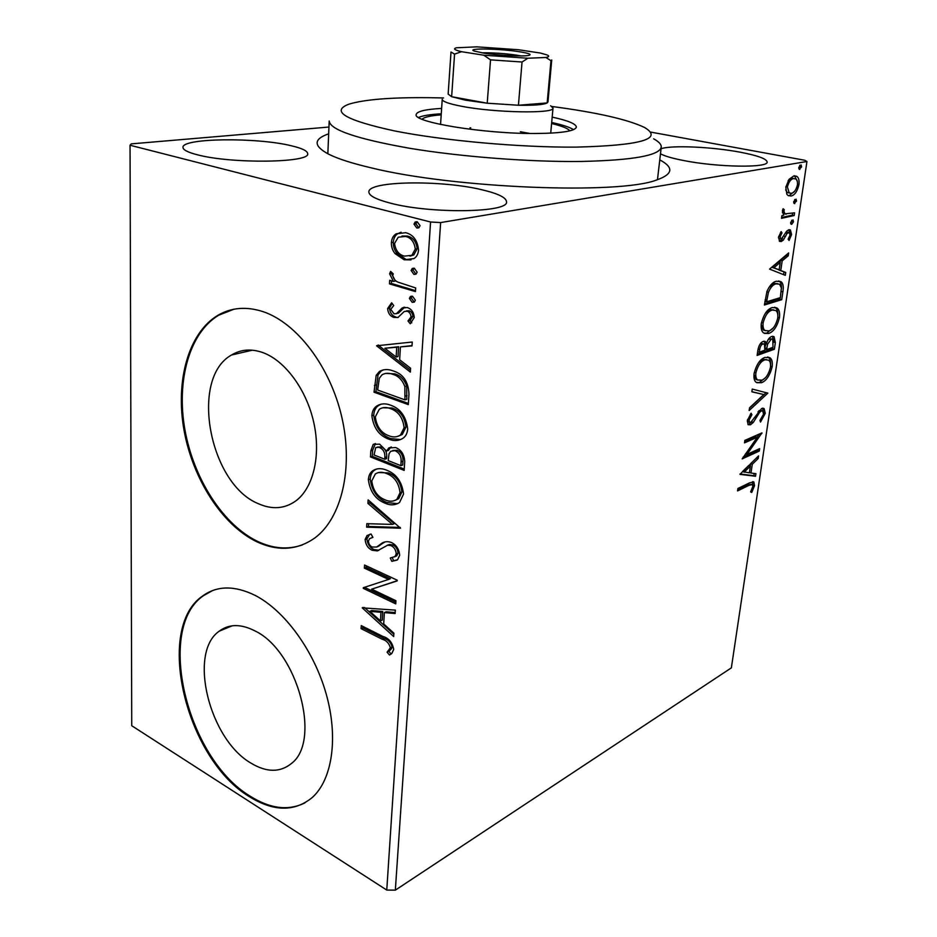 <?xml version="1.0" encoding="UTF-8"?>
<svg xmlns="http://www.w3.org/2000/svg" width="937" height="937" viewBox="0 0 937 937"><rect width="100%" height="100%" fill="white"/><g stroke="black" fill="none" stroke-linecap="round" stroke-linejoin="round"><path stroke-width="1.41" d="M659.777 159.876C674.043 167.5 673.059 174.177 656.814 179.916C619.919 194.755 454.187 188.442 370.97 167.793C351.762 163.272 337.589 158.704 328.454 154.078C313.309 145.867 313.38 139.109 328.664 133.815M251.128 763.222C266.658 772.521 280.069 772.627 291.348 763.561C321.895 741.097 297.134 650.559 254.841 630.847C240.938 623.773 229.061 623.866 219.246 631.151C187.915 652.597 209.127 739.27 251.128 763.222M258.413 503.719C271.941 509.728 284.286 508.885 295.436 501.201C313.075 488.528 321.133 456.155 313.872 422.962C306.668 389.769 285.071 360.522 262.665 352.523C251.186 348.552 240.797 349.384 231.509 355.018C189.415 378.185 209.302 484.101 258.413 503.719M256.457 541.598C277.809 551.635 297.369 550.359 315.125 537.756C341.501 518.067 353.53 468.395 341.9 417.562C330.386 366.718 296.795 322.761 262.875 311.588C246.244 306.258 231.216 307.512 217.794 315.371C188.337 333.01 175.313 380.996 183.957 429.79C192.589 478.62 221.905 524.814 256.457 541.598M233.992 309.222L218.743 315.183C189.274 332.811 176.25 380.773 184.882 429.544C193.502 478.35 222.807 524.509 257.359 541.27C272.948 548.695 287.964 549.914 302.393 544.912M249.347 796.649C273.604 811.735 294.616 811.992 312.384 797.41C332.377 779.35 338.526 737.478 326.158 693.848C313.825 650.231 284.461 610.35 254.958 595.3C234.461 585.332 217.021 585.566 202.615 595.991C154.593 628.376 185.678 758.654 249.347 796.649M212.699 590.509L203.505 595.651C155.472 628.024 186.533 758.244 250.202 796.192C270.219 808.807 288.467 811.032 304.947 802.857M197.285 154.757C231.58 164.045 310.967 162.827 307.652 153.633C307.441 150.892 301.983 148.257 291.255 145.75C257.007 137.224 181.544 137.973 182.973 147.425C183.066 149.885 187.833 152.333 197.285 154.757M660.48 153.785C664.485 156.034 672.04 158.248 683.143 160.438C716.981 167.301 768.387 168.133 767.157 162.031C766.665 158.798 757.588 155.507 739.925 152.145C711.815 146.828 671.454 145.024 661.065 148.737M390.424 203.153C431.067 214.046 509.201 212.687 506.519 201.795C506.238 197.566 498.074 193.572 482.04 189.789C441.596 179.869 367.995 180.794 368.873 191.933C368.932 195.704 376.112 199.44 390.424 203.153M786.857 194.252L785.815 187.213L789.024 179.354L793.955 175.84L796.661 176.308C798.629 177.398 799.402 180.197 798.968 184.706C797.223 191.581 794.576 195.353 790.992 196.009L788.146 195.564L786.857 194.252M794.189 215.522L781.517 218.333L781.915 215.604L783.8 215.194L782.372 210.895L783.121 208.717L784.292 209.724L783.882 211.001L784.937 213.847L794.588 212.816L794.189 215.522L792.374 215.135L781.634 217.513M778.542 237.225L781.13 231.568L781.997 232.891L780.146 236.674L780.732 238.771L781.481 238.876L786.717 231.099L788.79 229.764L790.418 229.987L791.578 234.543L789.071 240.458L788.134 239.216L789.996 235.222L789.305 232.552L787.162 233.348L783.238 240.212L781.153 241.547L779.596 241.359L778.542 237.225M782.875 291.84L781.716 299.688L764.393 305.017L766.958 291.442C769.769 285.27 772.92 281.873 776.422 281.241L780.966 281.697C783.098 283.138 783.73 286.523 782.875 291.84L781.2 291.419M774.372 349.243L757.119 355.416L757.799 350.672C758.677 345.507 760.504 342.427 763.257 341.431L765.47 341.607L766.489 343.282C767.895 339.44 769.617 337.179 771.666 336.5L774.067 336.676L775.344 342.649L774.372 349.243L772.627 348.763L757.283 354.233M767.86 393.13L749.167 410.5L749.565 407.771L763.796 394.559L751.861 391.818L752.259 389.066L767.86 393.13L766.138 392.626L749.518 408.04M759.638 448.647L759.275 451.06L742.186 458.872L757.319 437.216L744.493 442.873L744.845 440.402L761.968 432.882L746.965 454.41L759.638 448.647M748.956 485.354L737.56 490.918L737.899 488.505L749.483 482.883L753.84 481.969L754.543 485.671L751.743 492.452L750.631 491.89L752.821 486.537L752.341 484.534L748.956 485.354L747.281 484.78L737.77 489.407M440.636 222.573L806.956 161.504L731.364 667.858L395.344 890.15L386.77 890.068L131.742 725.73L130.044 145.235L430.563 221.999L440.636 222.573L395.344 890.15M739.949 474.356L758.56 455.886L758.174 458.509L752.282 464.248L750.994 473.044L755.925 473.665L755.538 476.265L739.949 474.356M765.271 413.311L760.516 422.06L759.954 420.432L763.514 414.224L762.823 411.015L761.312 410.945L759.52 412.444L753.301 422.411L750.49 424.801L748.183 424.719L747.269 420.736L751.123 413.229L751.907 414.728L749.05 420.01L749.565 422.318L750.783 422.341L761.699 408.462L764.1 408.579L765.271 413.311L763.573 412.795M761.441 382.706L756.323 382.401C754.379 381.172 753.617 378.267 754.051 373.699C756.428 364.493 760.094 359.07 765.06 357.407L769.839 357.7C771.889 358.953 772.674 361.951 772.193 366.707C769.874 375.585 766.29 380.926 761.441 382.706L756.791 382.694M768.645 333.455L763.737 333.01C761.64 331.698 760.821 328.606 761.266 323.71C763.667 314.352 767.368 308.976 772.357 307.559L776.89 307.957C779.115 309.269 779.971 312.478 779.479 317.573C777.124 326.603 773.517 331.897 768.645 333.455L764.358 333.373M769.582 269.118L788.638 252.931L788.216 255.813L782.196 260.826L780.767 270.5L785.745 272.491L785.323 275.337L769.582 269.118M791.718 224.318L790.617 222.409L792.983 219.914L793.475 221.753L791.718 224.318L791.015 224.166M794.775 203.61L793.686 201.642L796.04 199.171L796.544 201.045L794.119 203.47M799.835 169.421L798.746 167.372L801.076 164.924L801.615 166.88L799.238 169.304M130.044 145.235L131.262 143.876L328.946 127.045M650.559 132.07L804.789 160.262L806.956 161.504M395.098 253.634C392.521 250.566 391.291 246.876 391.385 242.578C391.771 238.361 393.376 235.445 396.222 233.817L405.744 232.704C413.229 234.613 417.504 240.376 418.534 249.992C418.183 254.091 416.637 256.961 413.931 258.589L404.116 259.783L395.098 253.634L397.007 253.283C394.43 250.214 393.2 246.536 393.294 242.238L391.385 242.578M415.442 291.583L389.487 283.888L389.687 280.28L393.47 281.393L389.605 273.873L390.635 271.379L393.271 273.897L392.72 275.384C393.493 278.769 395.238 281.03 397.979 282.142L415.665 287.94L415.442 291.583M387.625 308.542L391.643 302.78L393.716 305.556L390.764 309.292L393.997 313.801L396.374 313.684L402.032 308.074L407.208 307.559C411.39 308.823 413.744 312.138 414.271 317.491L410.277 323.78L407.993 320.969L411.038 316.893C410.757 313.883 409.457 311.986 407.126 311.201L404.245 311.494L397.932 317.502L393.915 317.409C390.179 316.296 388.082 313.345 387.625 308.542L389.511 308.121L392.099 303.389M408.965 394.137L408.309 404.608L374.027 392.193L376.194 375.339L379.426 371.462C383.573 369.143 388.117 368.955 393.06 370.888C403.109 373.863 408.403 381.605 408.965 394.137M404.152 470.397L370.49 456.928L370.818 450.861L373.207 444.396L379.626 444.161L386.536 451.037L388.785 447.956L395.613 447.546C401.259 449.795 404.292 454.504 404.702 461.683L404.152 470.397M400.509 528.21L366.636 527.156L366.824 523.678L392.416 524.415L367.936 503.403L368.136 499.889L400.509 528.21M395.929 600.722L395.742 603.861L363.287 588.354L363.322 587.698L388.621 579.441L364.388 568.15L364.563 565.034L397.229 580.19L397.183 580.917L371.649 589.162L395.929 600.722M382.284 639.292L361.073 628.645L361.249 625.611L382.8 636.399C388.75 638.12 392.392 642.454 393.727 649.4L391.76 653.581L389.499 655.01L387.098 652.199L390.378 647.748C388.996 643.18 386.302 640.358 382.284 639.292L384.053 638.46L362.853 627.837L361.073 628.645M386.77 890.068L430.563 221.999M362.221 607.832L395.344 610.128L395.121 613.536L384.369 612.599L383.69 623.89L393.891 633.178L393.681 636.539L362.221 607.832L363.193 607.399M399.689 555.278L397.628 559.694L391.807 561.333L390.284 557.983L394.934 556.59L396.234 553.966C395.918 549.902 394.149 547.114 390.952 545.592L387.625 545.193L377.306 550.897L372.258 550.277C368.065 548.426 365.676 544.83 365.114 539.513L366.999 535.589L371.04 533.996L372.903 537.381L369.576 538.634L368.428 541.047C368.674 543.999 369.963 546.002 372.294 547.044L376.615 547.032L380.106 544.561C383.186 541.703 386.876 540.977 391.186 542.406C396.187 544.69 399.021 548.988 399.689 555.278M384.978 503.157C375.538 499.386 369.998 491.574 368.37 479.732C368.651 475.68 370.033 472.74 372.528 470.901C376.721 468.172 381.453 467.95 386.758 470.233C396.398 473.935 402.008 481.876 403.566 494.033L399.595 502.431C395.25 505.336 390.378 505.582 384.978 503.157L386.794 502.49C377.353 498.718 371.825 490.918 370.209 479.1L368.37 479.732M388.75 439.148C379.134 435.658 373.512 427.869 371.86 415.759C372.188 411.273 373.769 408.052 376.615 406.119C380.785 403.472 385.435 403.156 390.588 405.182C400.404 408.579 406.108 416.508 407.689 428.947C407.337 433.187 405.826 436.244 403.168 438.129C398.822 440.964 394.02 441.304 388.75 439.148L390.588 438.551C380.984 435.073 375.35 427.295 373.722 415.196L371.86 415.759M376.569 345.788L412.257 342.028L412.011 345.905L400.415 346.913L399.642 359.749L410.605 368.264L410.359 372.083L376.569 345.788L378.466 345.039M412.186 302.335L409.387 298.411L410.406 296.525L412.561 296.291L415.36 300.215L414.353 302.101L412.186 302.335L414.072 301.913L411.273 298.001L409.387 298.411M413.931 274.389L411.12 270.465L412.198 268.509L414.306 268.263L417.141 272.187L416.063 274.143L413.931 274.389L415.829 274.002L413.006 270.09L411.12 270.465M416.824 228.031L413.978 224.119L415.173 222.022L417.211 221.776L420.069 225.7L418.898 227.785L416.824 228.031L418.734 227.714L415.887 223.802L413.978 224.119M362.853 627.837L362.924 626.455M391.162 654.049L388.867 651.356L387.098 652.199M388.867 651.356L391.549 648.673L389.792 649.517M391.549 648.673L392.146 646.905L390.378 647.748M392.146 646.905C390.764 642.337 388.07 639.526 384.053 638.46M395.191 612.575L386.149 611.802L384.369 612.599M393.821 634.232L364.505 607.516M380.445 620.938L382.226 620.13L382.741 611.498L371.684 610.549L369.904 611.346L380.445 620.938L380.961 612.294L369.904 611.346M382.741 611.498L380.961 612.294M395.836 602.268L365.079 587.593L363.287 588.354M364.388 568.15L366.191 567.424L390.401 578.679L388.621 579.441M366.191 567.424L366.273 565.819M397.194 580.717L371.649 589.162M397.042 560.103L391.807 561.333M393.599 560.595L392.31 557.726M394.512 556.894L396.726 555.852L398.038 553.228L396.234 553.966M398.038 553.228C397.71 549.164 395.953 546.376 392.744 544.877L390.952 545.592M392.744 544.877L389.429 544.479L387.625 545.193M389.429 544.479L387.133 545.322M378.618 550.37L377.306 550.897M378.911 550.218L374.062 549.562L372.258 550.277M374.062 549.562C369.869 547.7 367.48 544.128 366.917 538.81L365.114 539.513M366.917 538.81L369.717 534.324M372.797 537.206L371.802 537.651M377.74 546.587L376.615 547.032M378.419 546.318L381.909 543.847L380.106 544.561M381.909 543.847L385.06 541.879M400.275 527.437L368.452 526.465L366.636 527.156M368.452 526.465L368.604 523.736M367.936 503.403L369.764 502.736L394.219 523.724L392.416 524.415M369.764 502.736L369.834 501.354M370.209 479.1C370.478 475.047 371.86 472.107 374.367 470.28L376.545 469.027M397.534 503.684L386.794 502.49M395.391 500.264L398.705 498.66L401.879 492.03C400.661 482.239 396.164 475.855 388.375 472.904L378.443 472.541M386.548 473.536C382.401 471.744 378.653 471.873 375.327 473.946L371.755 480.986C373.078 490.566 377.552 496.868 385.154 499.889C389.499 501.845 393.399 501.658 396.878 499.339L400.064 492.698C398.834 482.883 394.336 476.5 386.548 473.536L388.375 472.904M401.879 492.03L400.064 492.698M404.245 469.074L372.317 456.319L370.49 456.928M372.317 456.319L372.657 450.264L375.421 443.552M388.785 447.956L390.624 447.359L388.375 450.428L386.536 451.037M390.624 447.359L391.279 446.937M397.253 450.299L390.741 451.247L389.031 453.789L388.223 460.617L400.849 465.654L402.676 465.021L402.922 461.191C403.308 455.886 401.411 452.255 397.253 450.299L392.837 450.463M381.324 446.914L375.714 447.605L374.062 454.984L384.767 459.247L386.594 458.626L386.7 456.928C387.004 451.974 385.212 448.636 381.324 446.914L377.353 447.066M386.7 456.928L384.861 457.549C385.166 452.583 383.374 449.233 379.497 447.523M384.767 459.247L384.861 457.549M402.922 461.191L401.095 461.812C401.469 456.506 399.584 452.864 395.414 450.908M400.849 465.654L401.095 461.812M373.722 415.196C374.039 410.722 375.62 407.513 378.466 405.569L381.125 404.152M400.579 439.582L390.588 438.551M398.588 436.08L402.324 434.405L405.955 427.143C404.725 417.117 400.146 410.746 392.228 408.04L382.858 407.747M390.378 408.591C386.325 407.009 382.647 407.208 379.321 409.211L375.304 416.895C376.651 426.698 381.195 432.988 388.937 435.775C393.153 437.52 397.007 437.263 400.486 435.002L404.116 427.729C402.875 417.691 398.295 411.308 390.378 408.591L392.228 408.04M405.955 427.143L404.116 427.729M408.38 403.414L375.889 391.666L374.027 392.193M375.889 391.666L378.056 374.835L376.194 375.339M378.056 374.835L381.289 370.958L383.549 369.799M394.711 373.84L392.849 374.355C388.949 372.809 385.353 372.949 382.073 374.765L379.298 378.29L377.67 390.038L404.948 399.853L406.799 399.314L406.717 386.009C404.152 379.344 400.146 375.292 394.711 373.84L385.517 373.43M406.717 386.009L404.866 386.536C402.289 379.872 398.284 375.807 392.849 374.355M404.948 399.853L404.866 386.536M412.034 345.589L400.415 346.913M410.476 370.22L378.454 345.32M396.152 357.044L398.026 356.552L398.612 346.749L384.838 348.271L396.152 357.044L396.738 347.229L384.838 348.271M398.612 346.749L396.738 347.229M397.007 313.532L396.374 313.684M398.26 313.251L404.737 307.207M404.315 307.242L403.133 307.512M411.765 322.855L409.879 320.524L407.993 320.969M409.879 320.524L412.924 316.46L411.038 316.893M412.924 316.46C412.643 313.45 411.331 311.552 409.012 310.768L407.126 311.201M409.012 310.768L406.482 310.861M398.319 317.338L393.915 317.409M395.801 316.964C392.064 315.863 389.979 312.911 389.511 308.121M411.273 298.001L412.175 296.197M415.501 290.634L391.385 283.489L389.487 283.888M391.385 283.489L391.537 280.831M389.605 273.873L391.502 273.499L395.367 281.006L393.47 281.393M391.502 273.499L391.725 272.421M413.006 270.09L414.002 268.193M393.294 242.238C393.681 238.033 395.297 235.117 398.131 233.5L396.222 233.817M398.131 233.5L401.118 232.224M411.003 259.9L404.116 259.783M406.014 259.42L397.007 253.283M409.996 256.152L413.767 254.958L417.176 248.762C416.274 241.652 413.03 237.424 407.454 236.089L402.043 236.03M405.545 236.417L398.213 237.213L394.559 243.456C395.555 250.495 398.811 254.712 404.362 256.117L411.87 255.321L415.267 249.101C414.365 241.992 411.12 237.764 405.545 236.417L407.454 236.089M417.176 248.762L415.267 249.101M415.887 223.802L417.035 221.741M752.481 481.723L752.879 485.108L754.543 485.671M751.767 484.335L747.281 484.78M756.499 457.9L758.174 458.509M756.487 457.959L750.596 463.686L752.282 464.248M750.596 463.686L750.256 466.052M749.448 472.517L750.994 473.044M754.203 473.443L753.863 475.691L755.538 476.265M753.863 475.691L739.996 473.993M750.396 466.099L748.698 465.537L742.455 471.616L749.401 472.845L750.396 466.099L744.142 472.189M757.74 449.514L757.588 450.521L759.275 451.06M757.588 450.521L743.158 457.092M744.692 441.479L755.609 436.665L757.319 437.216M761.207 433.21L761.886 433.433M759.392 434.007L757.155 437.157M745.43 453.906L746.965 454.41M762.027 410.781L759.591 410.418L761.312 410.945M759.591 410.418L758.642 411.038M757.939 411.964L759.52 412.444M751.626 421.814L753.301 422.411M751.591 421.873L748.768 424.262L750.49 424.801M748.768 424.262L747.937 424.508M750.314 414.248L751.907 414.728M747.515 419.53L749.05 420.01M747.281 420.619L748.429 421.955M762.577 408.204L763.573 412.748M751.884 391.701L763.796 394.559M767.672 356.95L768.094 357.22C769.933 358.332 770.764 360.921 770.601 364.997M770.577 366.25L772.193 366.707M765.342 377.775L759.708 382.202M766.689 359.574L762.941 359.468L758.806 362.42M753.969 374.308L755.983 379.462L757.928 380.106M764.686 359.96C760.75 361.284 757.81 365.606 755.866 372.914C755.538 376.592 756.159 378.946 757.717 379.965L761.804 380.188C765.681 378.794 768.563 374.542 770.437 367.445C770.823 363.673 770.226 361.26 768.645 360.206L762.941 359.468M754.262 372.446L755.866 372.914M763.878 341.267L764.733 342.801L766.489 343.282M772.439 336.313L773.693 341.455M773.669 342.192L775.344 342.649M772.826 347.393L772.627 348.763M766.033 343.153L765.295 346.421M771.819 338.948L768.41 339.253M763.526 343.867L761.149 343.516L759.895 344.301M759.673 349.524L759.286 352.195L764.861 350.215L764.487 344.125L762.917 343.996C761.277 344.582 760.2 346.421 759.673 349.524L758.068 349.079M757.646 351.738L759.286 352.195M761.149 343.516L762.917 343.996M766.829 348.295L766.63 349.583L773.002 347.322L772.791 339.206L771.292 339.053L767.626 344.148L766.829 348.295L765.189 347.85M765.025 349.138L766.63 349.583M765.869 343.668L767.626 344.148M769.535 338.585L771.292 339.053M774.63 307.219L775.122 307.512C777.066 308.66 777.991 311.365 777.886 315.64M777.839 317.151L779.479 317.573M773.13 328.02L766.888 332.986M773.681 309.878L770.202 309.714L765.447 313.181M761.16 324.542L763.339 330.07L765.4 330.726M771.971 310.159C768.024 311.307 765.06 315.582 763.081 323.007C762.741 326.954 763.421 329.461 765.107 330.55L769.019 330.878C772.908 329.672 775.813 325.455 777.722 318.229C778.12 314.2 777.464 311.623 775.754 310.522L770.202 309.714M761.453 322.586L763.081 323.007M780.17 297.673L779.947 299.243L781.716 299.688M779.947 299.243L764.545 303.975M778.624 280.936L779.186 281.264C780.989 282.33 781.716 284.953 781.376 289.123M777.616 283.618L774.243 283.442L768.844 287.53M766.583 301.831L780.345 297.626L781.364 287.975L779.561 284.157L776.035 283.876C773.166 284.391 770.624 287.214 768.422 292.344L766.583 301.831L764.92 301.409M766.794 291.946L768.422 292.344M774.243 283.442L776.035 283.876M786.53 254.688L786.424 255.403L788.216 255.813M786.424 255.403L780.392 260.404L782.196 260.826M780.392 260.404L780.099 262.395M779.01 269.821L780.767 270.5M778.975 270.079L785.745 272.491M783.964 272.07L783.578 274.658M780.252 262.43L778.448 262.009L772.053 267.326L779.162 269.856L780.252 262.43L773.857 267.748L779.162 269.856M772.053 267.326L773.857 267.748M780.451 232.552L781.997 232.891M778.717 236.37L780.146 236.674M778.483 237.811L779.502 238.49M788.813 229.752L789.868 233.301M790.055 234.215L791.578 234.543M788.649 232.399L786.647 232.036L788.462 232.435M786.647 232.036L785.628 232.657M785.44 232.973L787.162 233.348M783.824 236.171L785.44 236.534M782.653 238.033L781.423 239.802L783.238 240.212M781.423 239.802L779.338 241.149L781.153 241.547M791.636 220.265L791.66 221.366L793.475 221.753M791.66 221.366L790.641 223.498M782.793 209.419L784.292 209.724M782.407 210.696L783.882 211.001M782.372 212.64L786.073 214.28M792.655 213.249L792.374 215.135M794.681 199.522L794.717 200.682L796.544 201.045M794.717 200.682L793.709 202.79M794.494 175.769L797.328 181.391M797.492 184.425L798.968 184.706M794.646 191.207L789.165 195.646L790.992 196.009M789.165 195.646L788.45 195.739M793.803 178.569L791.718 178.241L788.111 180.689M785.639 189.895L787.361 192.565L789.235 192.952M793.557 178.604C790.875 178.99 788.825 181.755 787.396 186.92L789.2 192.928L791.402 193.268C794.061 192.858 796.075 190.094 797.422 185.011C797.715 181.755 797.153 179.752 795.724 178.979L791.718 178.241M785.909 186.627L787.396 186.92M799.718 165.275L799.765 166.54L801.615 166.88M799.765 166.54L798.792 168.613M443.564 97.952L429.661 97.694C391.233 97.296 364.294 99.463 348.833 104.194C330.328 111.316 345.495 120.205 394.325 130.875C442.932 140.609 520.258 147.566 576.114 147.121C640.99 145.469 663.771 138.91 644.492 127.455C627.626 119.421 596.775 112.428 551.905 106.478M653.593 138.805C658.922 141.686 661.475 144.474 661.253 147.144C659.531 155.53 632.862 160.297 581.221 161.457C529.967 162.101 460.969 156.807 409.574 148.269C356.798 138.899 330.011 129.81 329.203 121.014L327.845 153.762M530.073 133.476L520.328 131.754M470.796 127.854L469.999 127.854M551.6 123.532C561.872 125.991 567.963 128.428 569.872 130.84M441.62 108.423C425.433 109.313 416.953 111.339 416.192 114.501C412.456 122.138 484.288 133.968 535.765 133.499C561.696 133.241 575.224 131.11 576.349 127.104C576.091 123.871 568.033 120.545 552.186 117.125M573.561 129.657C569.766 127.221 562.481 124.832 551.694 122.489M441.268 113.799C430.247 114.419 422.681 115.638 418.546 117.453M422.013 119.21C424.262 117.125 430.669 115.661 441.198 114.841M519.473 51.746C528.726 53.222 531.923 54.416 529.065 55.33C524.333 56.747 498.062 55.459 483.305 53.058L474.122 51.008C465.97 47.963 499.737 48.572 519.473 51.746M521.148 55.915L517.119 55.213C504.364 53.421 492.604 52.624 481.852 52.823M550.616 105.729L553.006 108.06C555.079 113.857 494.771 112.838 461.437 106.244C448.753 103.784 442.358 101.489 442.229 99.334L440.554 124.469M461.508 51.699L454.562 54.123L451.002 52.039L448.155 94.098L451.646 96.698L465.56 100.189L487.217 103.211L518.43 105.249L547.173 102.929L547.969 101.957L551.741 59.956L550.956 60.706L545.896 57.473C549.164 56.852 549.562 56.009 547.067 54.932L540.45 53.069L518.43 49.72L476.722 46.85L456.401 47.787C452.876 48.736 454.586 50.036 461.508 51.699L483.879 55.224L527.918 58.235L545.896 57.473M527.918 58.235L522.038 62.006L518.43 105.249C534.137 105.506 543.706 104.745 547.173 102.929L550.956 60.706M454.562 54.123L451.646 96.698L487.217 103.211L490.531 59.863L483.879 55.224M522.038 62.006L490.531 59.863M372.657 450.264L370.818 450.861M376.264 384.978L374.402 385.494M407.033 395.59L405.182 396.14M401.118 310.498L399.232 310.932M754.753 417.258L756.182 417.691M765.166 299.676L766.829 300.098M203.505 595.651L202.615 595.991M218.743 315.183L217.794 315.371M252.381 350.18L231.509 355.018M232.177 625.811L219.246 631.151M387.906 651.531L389.675 650.688M394.934 556.59L396.726 555.852M366.999 535.589L368.803 534.886M372.528 470.901L374.367 470.28M396.878 499.339L398.705 498.66M373.207 444.396L375.046 443.798M376.615 406.119L378.466 405.569M400.486 435.002L402.324 434.405M379.426 371.462L381.289 370.958M396.937 313.356L398.822 312.923M402.032 308.074L403.917 307.641M408.801 320.513L410.675 320.067M410.406 296.525L412.022 296.174M412.198 268.509L413.873 268.169M411.87 255.321L413.767 254.958M415.173 222.022L416.977 221.729M753.84 481.969L752.961 481.677M749.565 422.318L747.843 421.779M764.1 408.579L762.823 408.181M769.839 357.7L768.094 357.22M757.717 379.965L755.983 379.462M765.47 341.607L764.112 341.244M774.067 336.676L772.627 336.289M776.89 307.957L775.122 307.512M765.107 330.55L763.339 330.07M780.966 281.697L779.186 281.264M780.732 238.771L778.916 238.361M790.418 229.987L789.13 229.706M784.937 213.847L783.109 213.46M796.661 176.308L794.822 175.957M789.2 192.928L787.361 192.565M661.253 147.144L657.469 179.705M553.006 108.06L550.722 133.136"/></g></svg>
